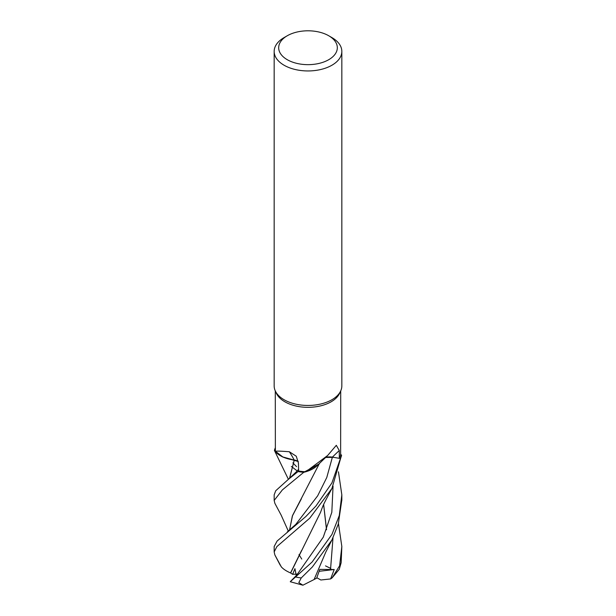 <?xml version="1.0" encoding="UTF-8"?>
<svg xmlns="http://www.w3.org/2000/svg" width="616" height="616" viewBox="0 0 616 616"><rect width="100%" height="100%" fill="white"/><g stroke="black" fill="none" stroke-linecap="round" stroke-linejoin="round"><path stroke-width="0.92" d="M288.334 531.146L281.166 515.145L274.89 503.364L274.166 500.438L282.397 489.874L303.773 472.287L318.564 464.225L303.88 472.264A33.78 19.504 180 0 1 298.413 471.602L298.706 471.009A32.71 18.88 180 0 1 298.614 470.994L298.429 463.07L296.265 456.225L289.343 451.751C279.125 450.95 274.466 450.92 275.367 451.651L275.29 390.921M298.29 461.523L283.106 457.164L274.474 450.527A33.78 19.504 180 0 1 275.29 448.032A33.78 19.504 180 0 0 274.474 450.527L282.244 456.779L294.24 460.121L282.244 456.779L274.428 450.465A33.834 19.535 180 0 1 275.29 447.909M289.481 478.447L294.255 460.09M328.736 35.759L331.924 37.599A33.834 19.535 180 0 1 341.834 51.413L341.834 385.916A33.834 19.535 180 0 1 340.694 390.944A33.834 19.535 180 0 1 331.924 399.73A33.834 19.535 180 0 1 299.222 404.781A33.834 19.535 180 0 1 275.306 390.944A33.834 19.535 180 0 1 274.166 385.916L274.166 51.413A33.834 19.535 180 0 1 284.076 37.599L287.264 35.759A29.322 16.932 180 0 1 328.736 35.759A29.322 16.932 180 0 1 328.736 59.698A29.322 16.932 180 0 1 287.264 59.698A29.322 16.932 180 0 1 287.264 35.759L284.076 37.599M340.694 390.944L339.601 393.308A32.71 18.88 180 0 1 331.123 401.801A32.71 18.88 180 0 1 299.515 406.683A32.71 18.88 180 0 1 276.399 393.308L275.306 390.944M341.834 51.413A33.834 19.535 180 0 1 331.924 65.227A33.834 19.535 180 0 1 295.049 69.462A33.834 19.535 180 0 1 274.166 51.413M305.829 471.748L327.666 455.478L317.248 465.55A26.919 15.539 180 0 1 305.829 471.748A32.71 18.88 180 0 1 298.706 471.009L288.134 479.564L275.729 490.752L274.166 494.871L274.166 500.438M327.666 455.478L336.313 445.314L339.277 450.542L339.331 458.327L332.386 457.126A9.725 5.613 0 0 0 328.636 456.918L325.61 457.403M275.367 451.651A26.919 15.539 180 0 0 294.171 459.998A572.795 199.322 126.7 0 0 289.343 451.751M294.171 459.998A9.725 5.613 180 0 1 298.275 461.415M298.283 461.469L294.294 460.067M340.633 454.115L341.526 455.286A33.78 19.504 180 0 1 340.386 458.443L339.362 458.273A32.71 18.88 180 0 0 340.633 454.161L340.71 390.921M325.641 457.372A9.725 5.613 180 0 1 328.636 456.918M298.413 471.602A33.78 19.504 180 0 0 303.888 472.264L305.898 471.748L318.518 464.272M332.401 457.126L326.773 477.508L317.679 495.803L295.78 524.401L317.679 495.803L326.773 477.508L332.401 457.141L333.703 457.349L325.533 457.472M340.386 458.443L339.354 458.273L340.44 458.45L331.924 482.929L315.946 506.013L305.836 516.539L277.108 541.04L274.166 546.5L274.166 551.921L276.884 546.592L309.756 518.172L331.924 488.48L341.526 455.278A33.78 19.504 180 0 1 340.386 458.443M288.404 479.34L274.428 450.465M303.773 472.287A33.834 19.535 180 0 1 298.39 471.633M338.446 471.802L341.834 494.871L339.27 515.569L331.924 534.465L312.143 561.985L290.259 581.735L302.91 585.2L298.806 582.613L301.239 577.947L312.374 566.951L331.924 539.986L338.284 524.108L341.834 499.907M281.304 566.843L274.844 554.9L274.166 551.921M332.109 577.87L339.262 569.323L341.156 562.708L341.834 546.5L339.616 565.758L332.109 577.87L330.607 578.932L320.851 579.995L316.809 577.723M325.502 565.881L330.838 568.476M297.143 470.878L291.376 466.451M289.535 478.401L294.279 460.098M296.119 472.01L298.575 469.33L296.119 472.01M296.265 575.675L294.949 568.676L292.654 574.32L290.536 572.934L301.609 550.411M290.606 581.304L296.666 575.205L323.277 537.175L331.816 512.312L333.056 486.147M290.66 572.934L320.543 512.335C323.077 505.451 322.661 506.29 326.241 499.191L332.201 487.934M290.498 572.934C285.978 570.932 282.813 568.784 281.012 566.481M301.378 498.791L292.33 516.077L289.535 530.183M298.999 554.562L301.748 559.066M289.489 530.222L292.569 515.453L319.542 463.255M330.607 578.932L334.219 569.515L319.82 569.392L316.624 578.201L314.129 579.479M338.461 523.546L341.834 546.5M326.495 529.775L323.616 504.504M330.515 569.762L333.01 537.737L330.515 569.762M323.785 505.205L323.531 504.689L323.785 505.205M296.535 466.635L292.877 462.839M332.263 539.3L325.756 552.159L314.106 579.517L302.91 585.2M326.542 529.675L323.646 504.442M334.219 569.515L319.173 571.294M341.572 455.347A33.834 19.535 180 0 1 340.44 458.45M292.654 574.32L297.628 574.066M332.386 457.126A570.131 434.365 69.7 0 1 339.277 450.542M301.239 577.947A33.834 19.535 180 0 1 295.957 577.061M341.156 562.708A33.834 19.535 180 0 1 339.616 565.758M288.134 479.556L296.127 472.002M274.959 555.139L280.18 565.149M295.796 524.385L287.249 531.978M341.834 494.871L341.834 500.438"/></g></svg>
